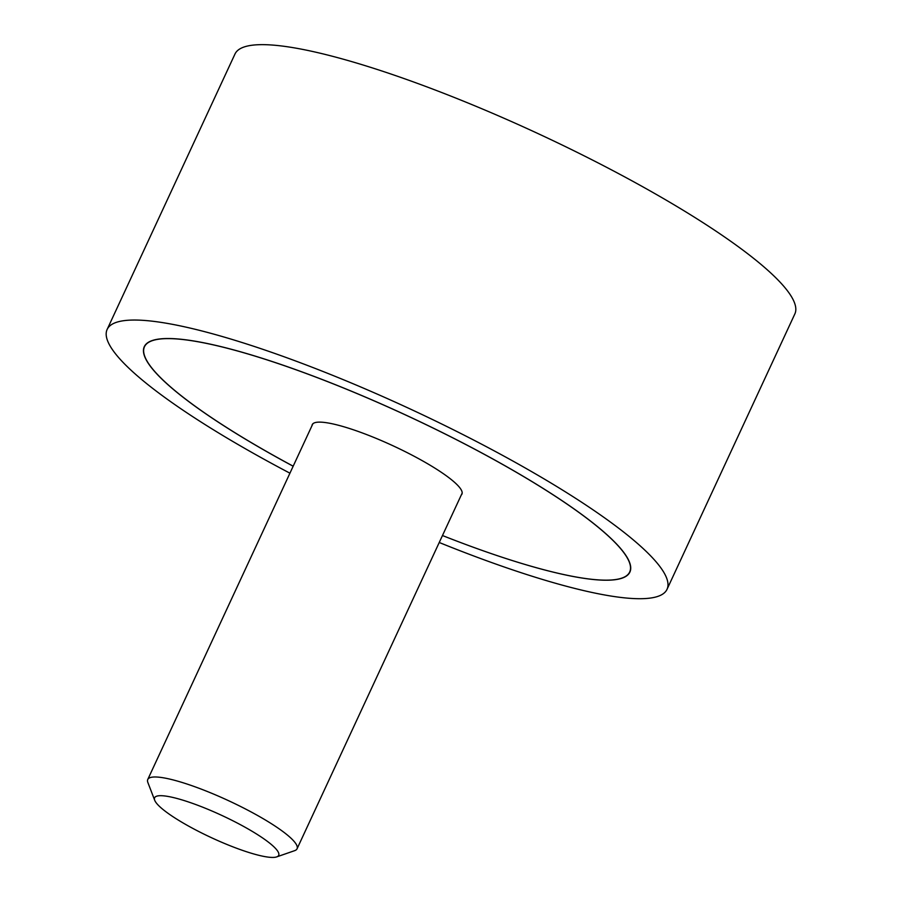 <?xml version="1.0" encoding="UTF-8"?>
<svg xmlns="http://www.w3.org/2000/svg" width="902" height="902" viewBox="0 0 902 902"><rect width="100%" height="100%" fill="white"/><g stroke="black" fill="none" stroke-linecap="round" stroke-linejoin="round"><path stroke-width="1.35" d="M439.24 542.497A308.631 55.439 -155.1 0 0 667.029 589.322A308.631 55.439 -155.1 0 0 593.245 509.968A308.631 55.439 -155.1 0 0 295.585 360.969A308.631 55.439 -155.1 0 0 107.146 329.433A308.631 55.439 -155.1 0 0 180.93 408.786A308.631 55.439 -155.1 0 0 289.937 473.189M107.146 329.433L234.971 54.041A308.631 55.439 24.9 0 1 423.41 85.577A308.631 55.439 24.9 0 1 721.07 234.576A308.631 55.439 24.9 0 1 794.854 313.93L667.029 589.322M293.173 466.233A267.691 48.088 24.9 0 1 208.272 415.495A267.691 48.088 24.9 0 1 144.286 346.672A267.691 48.088 24.9 0 1 307.717 374.014A267.691 48.088 24.9 0 1 565.892 503.26A267.691 48.088 24.9 0 1 629.889 572.082A267.691 48.088 24.9 0 1 442.465 535.529A267.477 48.054 -155.1 0 0 629.697 571.992A267.477 48.054 -155.1 0 0 565.757 503.226A267.477 48.054 -155.1 0 0 307.785 374.082A267.477 48.054 -155.1 0 0 144.467 346.751A267.477 48.054 -155.1 0 0 208.418 415.529A267.477 48.054 -155.1 0 0 293.184 466.187M311.991 425.676A82.51 14.827 24.9 0 1 312.25 424.639A82.51 14.827 24.9 0 1 362.627 433.061A82.51 14.827 24.9 0 1 442.194 472.896A82.51 14.827 24.9 0 1 461.925 494.116A82.51 14.827 24.9 0 1 461.294 494.972M154.716 800.288L147.872 782.519A82.296 14.782 24.9 0 1 147.759 779.486A82.296 14.782 24.9 0 1 198.012 787.897A82.296 14.782 24.9 0 1 277.388 827.63A82.296 14.782 24.9 0 1 297.062 848.793A82.296 14.782 24.9 0 1 294.672 850.654L276.677 856.9A68.383 12.278 -155.1 0 0 262.324 837.766A68.383 12.278 -155.1 0 0 191.055 802.848A68.383 12.278 -155.1 0 0 154.716 800.288A68.383 12.278 -155.1 0 0 170.963 815.352A68.383 12.278 -155.1 0 0 231.431 846.268A68.383 12.278 -155.1 0 0 276.677 856.9M145.267 345.049L144.467 346.751M630.498 570.278L629.697 571.992M312.87 423.771L147.759 779.486M462.174 493.078L297.062 848.793"/></g></svg>
